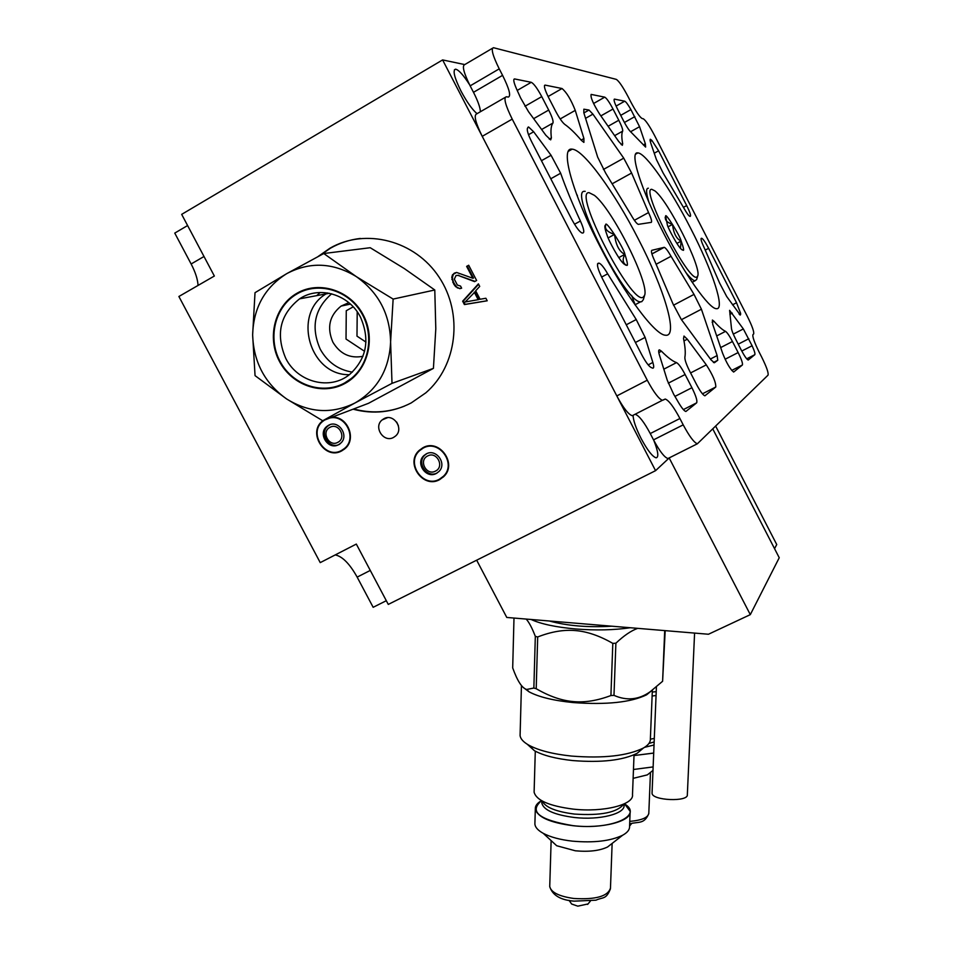 <?xml version="1.0" encoding="UTF-8"?>
<svg xmlns="http://www.w3.org/2000/svg" width="954" height="954" viewBox="0 0 954 954"><rect width="100%" height="100%" fill="white"/><g stroke="black" fill="none" stroke-linecap="round" stroke-linejoin="round"><path stroke-width="1.43" d="M669.291 457.86L655.565 470.668L388.278 604.419L356.319 544.078L320.234 562.621L178.887 296.491L214.352 276.028L181.677 214.364L442.608 59.923L655.565 470.668M335.212 554.918C342.367 556.361 349.689 563.754 357.154 577.11L373.157 607.304L386.31 600.71M669.171 457.968L750.309 614.638L708.464 634.243L506.777 617.453L476.666 560.189M712.9 429.157L779.239 557.744L750.309 614.638M715.774 426.355L776.735 544.555L774.553 548.645M531.104 619.48C540.942 624.011 555.812 627.172 575.715 628.972C595.856 630.546 614.054 630.129 630.32 627.732M549.277 620.982C567.201 625.872 588.046 627.613 611.812 626.194M612.814 643.378L610.918 695.538C597.228 700.701 584.623 702.704 573.092 701.572C561.548 700.558 549.254 696.277 536.208 688.716L537.686 636.974C551.185 631.679 563.754 629.545 575.393 630.582C587.032 631.488 599.506 635.758 612.814 643.378L615.89 643.211C623.94 635.591 631.214 630.642 637.725 628.352M526.155 619.063C528.969 622.08 532.034 627.851 535.325 636.354L537.686 636.974M610.918 695.538L613.982 695.359L615.89 643.211M613.982 695.359C626.826 701.035 638.941 699.795 650.318 691.638L662.601 681.275L664.711 630.594M662.601 681.275L665.188 630.642M651.212 691.03L646.585 694.822C630.964 702.382 606.553 704.97 573.354 702.585C553.547 700.606 538.795 697.028 529.076 691.829L526.703 689.456C522.088 688.239 517.414 681.049 512.692 667.907L513.991 618.049M526.703 689.456L533.858 688.037L535.325 636.354M536.208 688.716L533.858 688.037M529.076 691.829L523.484 687.631M642.161 749.093L637.177 753.266C622.819 760.374 601.366 762.806 572.829 760.576C556.003 758.788 543.208 755.496 534.407 750.691L528.731 745.11C538.509 750.428 552.795 754.089 571.613 756.081C603.56 758.561 627.517 755.866 643.473 747.996C648.315 745.169 650.616 742.105 650.378 738.813L652.345 690.207M528.731 745.11C523.341 742.033 520.455 738.837 520.085 735.534L520.133 733.984M534.407 750.691L527.252 744.239M634.04 754.841L632.49 794.599C634.315 804.711 603.238 812.581 573.056 809.099C549.254 805.999 536.267 800.346 534.109 792.166L534.145 790.878M624.465 803.757L630.153 811.294C631.894 821.299 601.926 829.098 572.853 825.687C549.909 822.634 537.388 817.053 535.313 808.956C535.122 805.891 537.197 803.113 541.514 800.621M551.531 840.975L556.683 845.733L575.381 850.801C589 852.029 599.744 850.753 607.591 846.973L622.58 835.275C610.453 841.07 593.71 843.026 572.352 841.142C560.141 839.735 550.434 837.135 543.243 833.331C537.984 830.421 535.194 827.333 534.884 824.077L534.92 822.777M622.58 835.275C627.41 832.615 629.747 829.658 629.568 826.402L630.105 812.534M607.591 846.973L611.097 844.23M570.933 903.009L571.649 904.022L577.778 906.157L588.022 903.951M652.274 692.067L656.221 691.65M652.119 696.015L656.066 695.502M650.389 739.183L654.301 738.408M653.705 753.04L634.016 755.556L653.693 753.1M633.468 769.484L653.132 766.921M633.122 778.357L647.349 774.875L649.71 773.002M652.059 793.132L656.412 686.975L652.059 793.132C651.618 800.633 688.74 802.207 687.345 794.61L694.584 633.086M464.765 64.586L442.608 59.923M198.05 285.425C197.728 279.355 195.427 272.212 191.134 263.984L174.761 233.098L187.604 225.538M469.511 84.608C463.346 74.961 458.683 69.809 455.535 69.165C452.542 70.31 454.366 77.62 460.997 91.083C466.792 101.923 472.135 109.46 477.024 113.693M633.051 415.312C633.325 420.666 636.02 428.429 641.148 438.59C647.456 450.276 652.441 456.692 656.125 457.825C658.952 457.264 658.177 451.445 653.788 440.366M439.651 479.623C423.051 489.259 404.699 462.893 419.271 450.336L422.884 447.748C439.138 438.136 457.681 463.68 443.801 476.535L439.651 479.623M331.718 417.315C347.494 415.539 357.237 439.293 344.704 448.869L341.902 450.777C324.909 460.854 306.842 432.222 322.917 420.666M393.632 437.373C383.735 443.228 373.05 426.975 382.149 419.915L383.83 418.77C393.597 412.915 404.353 428.883 395.493 436.073L393.632 437.373M353.052 409.183C373.336 414.537 392.714 412.45 411.198 402.934L425.806 392.845C457.121 365.99 463.489 313.651 439.09 277.161C415.062 240.42 365.489 227.601 329.929 248.231L318.099 256.507M462.654 301.19L464.407 304.564L487.208 300.796L485.884 298.256L480.077 299.258L475.664 290.803L479.719 286.415L478.395 283.875L462.654 301.19L463.37 301.011L465.123 304.374L487.172 300.737M474.579 281.621L476.63 280.488L468.688 265.248L466.625 266.381L472.814 278.234L456.608 272.462L452.518 274.728L451.767 277.316L453.627 283.898L455.571 286.629L459.792 288.657L461.641 288.18L460.543 286.069L457.395 285.079L454.319 279.176L456.072 275.479L458.147 275.42L474.579 281.621M396.673 422.073L398.414 425.77M360.397 238.44C349.76 239.669 339.803 242.9 330.525 248.159L329.917 248.243M404.317 406.189C387.825 412.677 370.927 413.607 353.624 408.968M319.495 255.767L330.513 248.171M327.139 293.689L327.508 293.093M353.218 306.842L346.266 310.718L346.028 338.694M346.028 339.052L364.559 351.299M357.213 311.791L356.987 335.796M356.975 336.142L365.966 342.081M464.407 304.564L465.123 304.374M478.598 284.268L463.37 301.011M474.949 291.96L478.908 299.556L465.17 301.977L474.949 291.96M474.245 292.127L478.204 299.735M458.147 275.42L475.032 281.37M456.072 275.479L458.874 275.277M457.276 287.869L460.472 288.478M455.571 286.629L458.003 287.703M453.627 283.898L454.354 283.743L456.31 286.474M452.745 282.217L453.484 282.062L454.354 283.743M451.838 279.462L452.566 279.307L453.484 282.062M451.767 277.316L452.506 277.173L452.566 279.307M452.518 274.728L453.257 274.585L452.506 277.173M453.937 273.404L453.257 274.585M454.748 272.951L455.487 272.808L454.664 273.261M456.739 272.474L455.487 272.808M472.814 278.234L473.518 278.079L467.353 266.249L466.625 266.381M468.796 265.45L467.353 266.249M648.374 188.212L648.171 188.2C645.858 188.487 646.108 193.173 648.935 202.236M685.759 272.367C690.016 277.769 693.105 280.583 695.037 280.798L696.647 279.522L697.744 275.897C701.739 267.478 668.086 200.698 654.897 190.883L651.809 189.333C639.752 187.449 688.955 283.111 696.861 277.018L697.744 275.897M665.654 216.284C664.878 211.49 679.832 235.28 681.204 241.112C683.589 247.98 684.221 251.009 683.076 250.186L681.752 249.578C678.437 247.73 668.182 228.352 667.418 225.227L665.654 216.284M680.476 248.302L681.108 241.135C676.422 238.87 673.56 233.301 672.51 224.405C666.715 222.377 664.413 219.706 665.618 216.403L665.141 217.429M672.51 224.405L668.062 226.813M681.096 241.159L676.887 243.413M682.337 249.996L681.156 249.03M585.184 191.337L584.826 191.337C567.344 188.618 625.514 303.825 640.599 301.81L641.768 301.667L643.354 299.592L644.606 295.335C649.591 283.362 612.396 209.236 594.461 195.379L589.143 192.684C572.15 190.49 631.56 305.483 643.103 297.266L644.606 295.335M605.73 224.834C605.17 219.086 623.618 247.313 624.918 254.324C627.553 262.565 628.114 266.214 626.599 265.272L624.31 264.21C619.444 261.026 607.972 239.12 607.245 235.614C605.337 230.522 604.574 227.207 604.967 225.669L605.73 224.834M625.383 264.985L626.456 265.236C622.747 263.268 622.199 259.643 624.81 254.348C619.253 251.653 615.819 245.011 614.531 234.422C607.376 232.049 604.431 228.9 605.695 224.977L604.872 226.682M614.531 234.422L608.151 237.892M624.798 254.372L618.824 257.592M442.573 477.405L443.348 476.988M426.808 446.293L426.033 446.699M441.344 478.121L443.789 476.547M427.416 446.162L425.079 447.164M443.467 476.225L439.436 479.218C423.266 488.603 405.378 462.917 419.569 450.682L423.099 448.153C438.935 438.78 457.002 463.692 443.467 476.225L444.731 475.497M436.383 473.411C426.295 479.29 415.073 463.298 423.886 455.595L426.152 453.961C436.109 448.094 447.402 463.775 438.852 471.586L436.383 473.411M437.123 472.981C427.046 478.514 416.194 462.678 424.876 455.094L426.736 453.687M435.537 471.073C444.934 466.649 436.61 450.801 427.595 455.988C418.222 460.436 426.533 476.213 435.537 471.073M344.108 449.358L342.498 449.906M344.37 449.143L341.842 450.312M329.965 417.983C345.873 414.263 357.368 438.637 344.406 448.523L341.687 450.371C325.135 460.198 307.522 432.293 323.191 421.036L324.658 420.01M338.646 444.612C328.319 450.765 317.277 433.39 327.007 426.295L328.462 425.341C338.658 419.188 349.796 436.288 340.292 443.503L338.646 444.612M339.791 444.135C329.476 450.264 318.445 432.925 328.164 425.842L330.084 424.649M337.847 442.322C347.017 437.898 338.718 422.181 329.941 427.356C320.818 431.804 329.094 447.462 337.847 442.322M668.885 458.242L667.943 458.528C664.449 457.443 659.643 451.218 653.526 439.866L683.207 424.852C689.325 436.276 694.035 442.584 697.362 443.789L768.03 375.161C768.709 373.002 766.575 366.944 761.638 356.987L759.253 352.336C754.316 342.355 752.241 336.416 753.004 334.52L753.6 334.091C754.352 332.195 752.301 326.375 747.471 316.633L654.516 135.385C649.316 125.57 645.524 120.013 643.127 118.713L642.233 118.57C639.812 117.282 635.936 111.606 630.582 101.529L628.161 96.807C622.819 86.731 618.848 80.923 616.236 79.361L493.445 47.7C490.833 48.69 492.753 55.749 499.228 68.855L502.579 75.354C509.209 88.746 511.141 95.996 508.375 97.07L506.276 96.759C503.426 97.821 505.405 105.274 512.215 119.107L647.253 380.205C653.74 392.285 658.809 398.975 662.434 400.275L665.236 399.046C668.79 400.346 673.679 406.833 679.928 418.508L650.258 433.557C644.022 421.954 639.037 415.55 635.304 414.37M683.207 424.852L679.928 418.508M599.935 246.275C624.858 294.917 655.148 335.224 665.487 335.224C678.771 337.322 664.401 289.062 638.19 238.715C614.448 192.207 583.598 149.528 572.161 149.182C559.593 146.654 572.221 193.125 599.935 246.275M663.841 233.647C684.745 274.573 709.096 308.869 716.347 308.679C725.565 310.229 712.423 270.411 690.648 228.34C670.602 188.987 645.798 153.022 637.856 152.914C628.984 151.006 641.028 189.631 663.841 233.647M735.701 339.23C732.851 333.53 731.408 329.655 731.396 327.627L729.607 310.348L743.345 328.939L752.098 345.753C754.411 350.833 755.318 353.803 754.817 354.685L748.198 360.04C746.767 359.431 744.478 356.128 741.306 350.154L735.701 339.23M713.962 321.259C718.756 326.65 722.607 330.012 725.529 331.36C727.139 332.421 729.452 335.808 732.457 341.508L738.134 352.563C741.52 359.408 742.939 363.557 742.367 365L733.662 372.048C730.275 369.401 726.578 363.116 722.595 353.195L712.757 324.432L712.399 320.043L713.962 321.259L712.113 322.225M701.262 238.357L701.715 238.273C703.122 238.929 705.435 242.28 708.619 248.314L736.536 302.74L740.638 313.413L740.292 315.058L726.721 296.551L719.698 283.231L703.945 247.181C701.488 241.875 700.594 238.941 701.262 238.357L701.154 238.417M671.044 256.28L694.023 294.392L701.417 309.215L717.134 355.568L717.754 360.266L714.367 362.747L711.04 359.897L681.216 319.34L672.856 303.599L654.647 260.824C651.797 254.551 650.855 251.045 651.82 250.318L664.234 247.336C665.642 247.813 667.907 250.795 671.044 256.28L656.245 264.21M661.48 351.215C667.609 357.464 672.63 361.256 676.517 362.615C678.64 363.76 681.502 367.719 685.115 374.517L691.924 387.718C695.967 395.91 697.541 400.954 696.647 402.85L685.866 411.496C684.268 411.067 681.883 408.181 678.699 402.85L673.584 394.074L667.299 380.348L659.5 355.329C658.391 351.668 658.391 349.844 659.488 349.856L661.48 351.215L658.809 352.61M689.742 371.285C686.343 364.476 684.722 359.813 684.877 357.285C685.664 352.992 685.222 346.779 683.529 338.634L683.994 336.046L687.297 339.195L706.306 364.857C712.841 375.029 715.989 382.423 715.774 387.014L704.875 395.815C702.967 395.087 700.153 391.235 696.444 384.283L689.742 371.285M607.686 273.822L636.223 319.53L645.131 337.394L652.846 362.46C653.991 366.288 653.967 368.196 652.763 368.196L650.962 367.421C648.529 365.931 645.441 361.673 641.696 354.638L602.427 278.675C598.051 269.767 596.596 264.652 598.075 263.316L599.005 263.137C600.984 263.733 603.882 267.287 607.686 273.822L601.616 277.077M623.594 120.943L617.906 109.865C614.614 103.247 613.458 99.657 614.4 99.109L624.727 101.196C625.955 101.744 628.018 104.546 630.916 109.591L639.562 126.703L645.357 143.792L645.608 147.071L630.988 132.117C629.091 130.436 626.623 126.715 623.594 120.943M622.664 131.151C621.531 133.321 621.543 137.507 622.688 143.684L622.342 145.306L618.717 141.502L599.649 114.134C593.149 103.7 590.311 97.129 591.146 94.41L604.741 97.153C606.577 98.155 609.332 102.102 613.017 109.018L618.788 120.252C621.698 126.059 622.986 129.696 622.664 131.151L614.638 135.659M689.981 216.355L689.897 216.367C688.752 215.95 686.773 213.219 683.935 208.187L663.102 172.948L656.364 159.449L650.545 142.432L650.27 139.248L651.94 140.512L658.606 150.804L686.689 205.575C689.849 211.931 691.066 215.509 690.338 216.308L689.981 216.355M631.608 173.032L648.553 212.563C651.272 218.49 652.166 221.757 651.248 222.377L638.321 224.357C636.783 223.856 634.315 220.66 630.928 214.757L605.647 173.103L597.669 157.124L583.824 112.775L583.86 109.197L589 110.032L592.923 114.146L623.737 158.161L631.608 173.032L612.456 183.633M552.926 123.066C551.018 125.594 550.506 130.555 551.376 137.948L550.661 139.88L545.855 135.265L528.528 111.701L520.645 98.012L516.508 88.853C513.753 82.521 513.097 79.218 514.54 78.932L531.259 82.306C533.799 83.57 537.305 88.34 541.753 96.616L548.693 110.068C552.175 117.008 553.582 121.349 552.926 123.066L541.622 129.494M555.562 111.058L548.741 97.833C544.853 89.962 543.613 85.717 545.032 85.097L562.025 88.519C566.569 92.276 570.981 99.562 575.25 110.378L583.92 138.521L583.884 142.396L581.356 140.357C575.047 133.011 569.538 127.705 564.828 124.437C562.3 122.41 559.211 117.95 555.562 111.058M560.654 173.234C565.71 187.664 572.293 203.596 580.402 221.018C583.621 228.185 584.528 232.156 583.121 232.943L582.226 233.062C579.674 232.096 576.109 227.398 571.541 218.931L531.927 142.301C528.325 135.11 526.811 130.471 527.395 128.361L528.564 126.965L533.656 131.771L551.066 155.287L560.654 173.234L550.78 178.768M480.399 111.737C480.232 107.516 477.93 101.041 473.494 92.311L470.143 85.86C463.716 72.802 461.903 65.731 464.717 64.61L492.455 48.272M633.158 415.491L632.275 415.705C628.459 414.525 623.308 407.93 616.809 395.922L482.223 136.339C475.462 122.565 473.613 115.088 476.69 113.884L505.191 97.391M653.526 439.866L650.258 433.557M635.245 305.089L631.596 295.335M577.408 195.439L576.61 194.354M390.603 342.021L392.011 383.353L355.079 402.934C331.98 414.274 309.156 412.939 286.582 398.927L286.498 398.867C264.842 383.365 253.561 362.043 252.643 334.926L252.643 334.818C253.466 307.677 264.878 287.261 286.868 273.571C309.883 261.527 333.006 262.529 356.247 276.577L356.331 276.636C378.595 292.449 390.019 314.2 390.603 341.914L390.603 342.021C389.244 369.556 377.402 389.864 355.079 402.934L322.714 420.75L286.582 398.927M363.259 314.987C376.246 339.314 367.421 371.511 344.835 383.52C322.44 395.886 291.984 385.488 279.474 361.447C266.631 337.597 274.752 305.626 297.183 293.128C319.423 280.285 350.595 290.469 363.259 314.987M299.58 298.852C319.22 285.449 349.092 294.285 360.445 317.098C370.247 339.6 366.67 358.704 349.736 374.373C330.144 390.687 297.755 382.482 285.806 358.477C275.432 334.234 280.035 314.355 299.58 298.852L329.345 293.272M331.646 293.796C314.498 308.798 310.694 327.258 320.222 349.176C327.544 362.21 338.265 369.854 352.372 372.12M362.961 356.307C350.106 358.704 340.077 353.994 332.886 342.176C326.662 327.592 329.392 315.559 341.091 306.079L348.818 302.668M252.643 334.818L255.016 292.687L286.868 273.571L323.764 253.525L370.212 247.718L404.269 268.539L434.786 289.992L435.799 328.796L433.426 368.363L368.506 403.303L322.714 420.75M286.498 398.867L255.052 375.637L252.643 334.926M392.011 383.353L433.426 368.363M323.764 253.525L356.247 276.577M356.331 276.636L393.131 299.079L390.603 341.914M393.131 299.079L434.786 289.992M344.561 383.007L351.072 378.678C369.961 363.832 374.469 333.292 360.672 311.624C347.113 289.801 318.242 281.704 297.457 293.653L295.406 294.881C274.287 308.19 267.549 339.421 280.548 362.293C293.248 385.344 322.798 395.016 344.561 383.007M320.222 292.484L316.704 295.645M349.343 374.683C308.81 375.626 291.65 311.791 327.711 292.973M623.773 804.079C617.357 812.474 600.937 815.801 574.511 814.072C556.11 811.735 545.342 807.382 542.182 800.99M541.824 802.6L541.812 803.101C543.625 810.077 554.489 814.871 574.391 817.495C599.565 820.416 625.55 813.738 624.047 805.128L624.095 803.936M541.872 800.835L541.836 802.016M624.381 803.805C644.081 815.515 611.204 830.278 572.889 825.639C539.07 819.927 528.635 811.604 541.598 800.668M612.134 843.431L610.477 888.019C608.044 896.283 595.821 899.777 573.795 898.477C559.092 896.366 551.066 892.384 549.731 886.552L549.754 885.646M648.935 743.452L654.158 741.95M644.582 747.328L654.027 745.002M650.473 772.394L648.815 813.07C648.338 817.506 641.982 820.285 629.759 821.394M191.134 263.984L204.001 256.495M357.154 577.11L370.271 570.432M470.143 85.86L499.228 68.855M502.579 75.354L473.494 92.311M482.223 136.339L512.215 119.107M616.809 395.922L647.253 380.205M732.267 313.115L729.905 314.343M743.345 328.939L733.304 334.127M748.83 338.718L738.241 344.167M752.098 345.753L741.783 351.048M754.817 354.685L746.708 358.835M738.134 352.563L725.112 359.253M732.457 341.508L720.675 347.578M742.367 365L731.742 370.426M725.529 331.36L716.692 335.939M708.619 248.314L705.316 250.079M736.536 302.74L732.493 304.851M740.638 313.413L739.147 314.188M740.65 314.438L739.851 314.856M701.417 309.215L681.454 319.673M694.023 294.392L673.488 305.22M717.134 355.568L710.408 359.038M717.754 360.266L713.401 362.508M664.091 247.348L651.904 253.895M691.924 387.718L674.943 396.411M685.115 374.517L668.289 383.174M696.647 402.85L683.374 409.6M676.517 362.615L663.817 369.174M687.297 339.195L683.982 340.924M706.306 364.857L690.589 372.931M715.774 387.014L702.442 393.811M598.73 263.149L597.586 263.781M636.223 319.53L626.265 324.789M645.131 337.394L635.412 342.486M652.846 362.46L648.183 364.881M624.727 101.196L616.081 106.085M630.916 109.591L620.72 115.351M634.851 116.615L624.405 122.494M639.562 126.703L630.558 131.747M645.357 143.792L643.318 144.925M618.788 120.252L608.103 126.274M622.688 143.684L621.161 144.543M604.741 97.153L593.579 103.509M613.017 109.018L600.877 115.887M650.986 139.654L649.96 140.226M651.94 140.512L650.234 141.454M658.606 150.804L654.229 153.224M686.689 205.575L683.458 207.328M648.553 212.563L634.374 220.302M589 110.032L583.884 112.942M592.923 114.146L585.565 118.332M623.737 158.161L603.405 169.478M548.693 110.068L533.656 118.666M551.376 137.948L549.277 139.141M514.683 78.955L513.872 79.432M531.259 82.306L517.223 90.427M541.753 96.616L524.974 106.276M545.151 85.109L544.484 85.49M562.025 88.519L548.085 96.545M575.25 110.378L560.189 118.952M583.92 138.521L581.129 140.095M533.656 131.771L528.528 134.705M551.066 155.287L541.443 160.713M580.402 221.018L574.535 224.238M646.585 694.822L650.318 691.638M520.085 735.534L521.444 685.509M637.177 753.266L643.473 747.996M534.109 792.166L535.289 751.18M534.884 824.077L535.313 808.956M556.683 845.733L543.243 833.331M610.453 888.782C606.112 899.884 602.904 896.903 595.988 900.182L574.117 901.148C560.535 900.099 552.402 895.234 549.731 886.552L551.138 840.605M571.649 904.022L569.061 900.349M587.64 904.404L590.323 901.172M647.349 774.875L652.989 770.415M648.803 813.619C644.081 824.542 638.786 821.37 629.664 823.839M629.58 826.033L631.536 823.66M454.378 69.845L455.535 69.165M419.271 450.336L421.024 449.453M382.149 419.915L387.467 417.697M692.199 282.301L695.037 280.798M635.018 304.779L640.599 301.81M423.886 455.595L424.876 455.094M344.406 448.523L345.67 447.963M327.007 426.295L328.164 425.842M637.856 152.914L635.638 154.143M572.161 149.182L568.369 151.316M632.275 415.705L662.434 400.275M665.236 399.046L663.364 400M667.943 458.528L697.362 443.789M701.715 238.273L701.047 238.631M664.234 247.336L651.928 253.955M659.488 349.856L658.856 350.19M599.005 263.137L597.526 263.936M514.54 78.932L513.932 79.301M528.564 126.965L527.884 127.347M341.091 306.079L350.452 304.099"/></g></svg>
